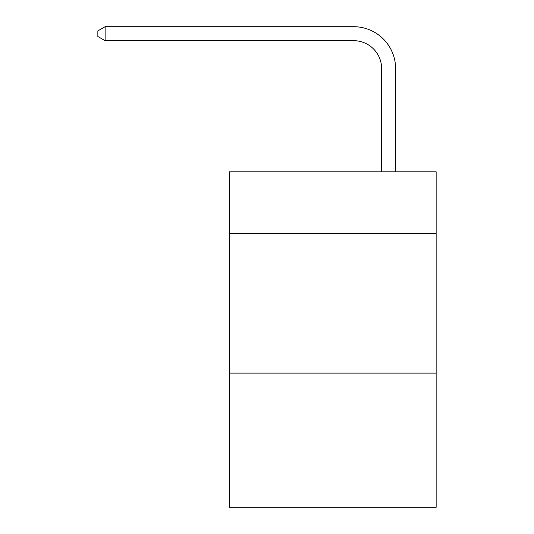<?xml version="1.0" encoding="UTF-8"?>
<svg xmlns="http://www.w3.org/2000/svg" width="534" height="534" viewBox="0 0 534 534"><rect width="100%" height="100%" fill="white"/><g stroke="black" fill="none" stroke-linecap="round" stroke-linejoin="round"><path stroke-width="0.8" d="M436.144 233.311L436.144 171.801L229.26 171.801L229.26 233.311L436.144 233.311L436.144 507.3L229.26 507.3L229.26 233.311M436.144 373.099L229.26 373.099M381.63 171.801L381.63 68.639A27.955 27.955 139.6 0 0 353.668 40.677L105.125 40.677L97.855 36.486L97.855 30.892L105.125 26.7L353.668 26.7A41.939 41.939 -40.4 0 1 395.607 68.639L395.607 171.801M381.63 68.639A27.955 27.955 139.6 0 0 353.668 40.677A27.955 27.955 139.6 0 1 381.63 68.639A27.955 27.955 139.6 0 0 353.668 40.677A27.955 27.955 139.6 0 1 381.63 68.639A27.955 27.955 139.6 0 0 353.668 40.677A27.955 27.955 139.6 0 1 381.63 68.639A27.955 27.955 139.6 0 0 353.668 40.677A27.955 27.955 139.6 0 1 381.63 68.639A27.955 27.955 139.6 0 0 353.668 40.677A27.955 27.955 139.6 0 1 381.63 68.639A27.955 27.955 139.6 0 0 353.668 40.677A27.955 27.955 139.6 0 1 381.63 68.639A27.955 27.955 139.6 0 0 353.668 40.677A27.955 27.955 139.6 0 1 381.63 68.639A27.955 27.955 139.6 0 0 353.668 40.677A27.955 27.955 139.6 0 1 381.63 68.639A27.955 27.955 139.6 0 0 353.668 40.677A27.955 27.955 139.6 0 1 381.63 68.639A27.955 27.955 139.6 0 0 353.668 40.677A27.955 27.955 139.6 0 1 381.63 68.639A27.955 27.955 139.6 0 0 353.668 40.677A27.955 27.955 139.6 0 1 381.63 68.639A27.955 27.955 139.6 0 0 353.668 40.677A27.955 27.955 139.6 0 1 381.63 68.639A27.955 27.955 139.6 0 0 353.668 40.677A27.955 27.955 139.6 0 1 381.63 68.639A27.955 27.955 139.6 0 0 353.668 40.677A27.955 27.955 139.6 0 1 381.63 68.639A27.955 27.955 139.6 0 0 353.668 40.677A27.955 27.955 139.6 0 1 381.63 68.639A27.955 27.955 139.6 0 0 353.668 40.677A27.955 27.955 139.6 0 1 381.63 68.639A27.955 27.955 139.6 0 0 353.668 40.677M105.125 40.677L105.125 26.7L353.668 26.7"/></g></svg>
